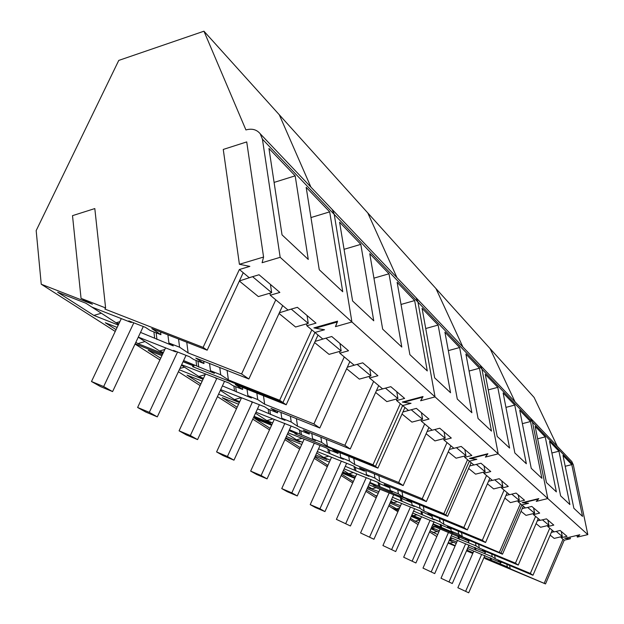 <?xml version="1.0" encoding="UTF-8"?>
<svg xmlns="http://www.w3.org/2000/svg" width="624" height="624" viewBox="0 0 624 624"><rect width="100%" height="100%" fill="white"/><g stroke="black" fill="none" stroke-linecap="round" stroke-linejoin="round"><path stroke-width="0.94" d="M121.313 318.607L91.486 381.506L100.503 386.584L112.585 391.599L143.294 326.531M91.486 381.506L103.662 386.56L112.585 391.599M103.662 386.56L133.801 322.826M165.571 347.872L137.615 407.472L145.704 412.019L157.31 416.871L186.038 355.352M137.615 407.472L149.308 412.347L157.31 416.871M149.308 412.347L177.544 352.006M205.405 374.182L179.088 430.817L186.389 434.928L197.558 439.608L224.546 381.272M179.088 430.817L190.343 435.529L197.558 439.608M190.343 435.529L216.895 378.23M241.433 397.972L216.59 451.924L223.205 455.645L233.969 460.177L259.405 404.703M216.59 451.924L227.425 456.479L233.969 460.177M227.425 456.479L252.478 401.934M274.186 419.585L250.653 471.097L256.682 474.49L267.056 478.873L291.119 425.997M250.653 471.097L261.097 475.511L267.056 478.873M261.097 475.511L284.825 423.454M304.091 439.312L281.744 488.592L287.251 491.696L297.266 495.94L320.096 445.419M281.744 488.592L291.821 492.866L297.266 495.94M291.821 492.866L314.34 443.087M331.492 457.376L310.214 504.621L315.284 507.476L324.956 511.586L346.671 463.219M310.214 504.621L319.956 508.763L324.956 511.586M319.956 508.763L341.258 461.362M356.71 473.998L336.406 519.363L350.431 525.977L371.124 479.583M336.406 519.363L350.431 525.977M345.821 523.372L366.148 477.867M379.977 489.325L360.563 532.958L373.94 539.261L393.713 494.684M360.563 532.958L373.94 539.261M369.681 536.851L389.111 493.093M401.521 503.521L382.925 545.548L395.702 551.554L414.632 508.669M382.925 545.548L395.702 551.554M391.755 549.323L410.374 507.179M421.528 516.695L403.673 557.224L415.912 562.973L434.062 521.641M403.673 557.224L415.912 562.973M412.246 560.898L430.108 520.252M440.146 528.957L422.994 568.097L434.725 573.604L452.158 533.723M422.994 568.097L434.725 573.604M431.309 571.67L448.484 532.42M457.525 540.392L441.012 578.237L452.291 583.518L469.061 544.986M441.012 578.237L452.291 583.518M449.093 581.716L465.621 543.769M473.788 551.093L457.86 587.73L468.71 592.8L484.871 555.532M457.86 587.73L468.71 592.8M465.722 591.107L481.658 554.385M306.579 323.864L306.868 325.751L314.941 332.475L324.433 329.784L315.448 328.216L337.35 321.984L335.548 326.625L351.913 321.976L435.045 396.903L417.971 302.117L262.423 139.175L280.168 257.314L351.913 321.976L334.238 214.399L332.163 209.461L330.455 207.667L332.163 209.461L334.238 214.399L351.913 321.976L335.447 326.656L337.576 321.157L313.903 327.896L324.527 329.753L314.941 332.475L282.945 402.535L192.504 366.592L194.033 365.89L183.136 361.561M162.404 354.635L135.143 343.801L162.404 354.635M81.05 298.358L105.604 307.928L94.809 208.572L72.509 215.654L81.05 298.358L92.407 304.2L41.246 284.232L36.176 230.591L118.755 60.419L203.954 31.2L279.279 114.754L310.908 187.099L279.279 114.754L367.801 212.956L396.95 277.61L367.801 212.956L435.973 288.577L462.875 346.96L435.973 288.577L490.09 348.605L514.995 401.794L490.09 348.605L534.097 397.418L557.248 446.238M280.168 257.314L262.103 262.712L263.57 257.041L239.405 264.287L249.85 266.378L239.382 269.506L249.194 277.68L259.046 274.755L279.856 292.422L270.254 295.23L288.015 310.034L297.391 307.32L316.017 323.138L306.868 325.751M311.828 329.885L279.661 400.265L282.945 402.535L192.605 366.639L193.9 366.038L183.058 361.733M209.539 363.488L210.483 370.703L220.717 374.767L228.384 379.907L279.661 400.265M210.483 370.703L214.399 373.316L183.612 360.547M163.043 353.262L159.572 351.008L163.387 352.521M162.895 353.574L137.873 343.621L135.845 342.319M117.133 327.421L105.323 322.764L116.072 329.651M138.302 337.1L175.703 351.874L173.488 350.407L189.501 356.717L193.635 359.479L204.001 363.558L195.811 358.075L248.867 378.994L241.582 373.963L188.113 352.911L179.579 347.194L168.909 342.989L173.269 345.899L140.525 332.397M118.568 324.402L116.056 322.772L118.825 323.864M118.264 325.042L93.85 315.416L57.65 292.227L86.003 303.28L91.9 307.102L131.29 322.514L128.809 320.876L145.501 327.389L150.119 330.47L160.922 334.69L151.772 328.559L207.168 350.189L203.104 347.381L104.879 309.059L105.604 307.928M41.246 284.232L115.229 331.43M203.954 31.2L245.926 129.94C251.94 128.255 256.706 129.535 260.224 133.786L262.423 139.175M342.74 291.736L329.69 211.864L306.166 187.294L319.254 269.732L342.74 291.736M295.175 175.828L268.952 148.442L282.032 234.866L308.272 259.444L295.175 175.828L274.092 182.411M239.382 269.506L203.104 347.381M239.405 264.287L223.259 149.44L246.722 141.913L263.57 257.041M243.227 272.704L207.168 350.189M269.95 293.179L270.254 295.23M275.785 299.84L241.582 373.963M282.68 305.588L248.867 378.994M227.105 370.414L228.384 379.907M219.757 367.52L220.717 374.767M197.98 361.187L198.736 367.091M195.967 360.391L196.646 365.711M164.806 349.495L159.572 351.008L138.263 337.186M145.018 341.562L137.873 343.621M175.625 351.25L175.703 351.874M203.689 361.179L204.001 363.558M186.763 342.225L188.113 352.911M178.558 339.019L179.579 347.194M167.911 334.862L168.909 342.989M156.156 332.834L156.952 339.479M153.917 331.952L154.627 337.943M119.87 321.649L116.056 322.772L91.9 307.102M101.314 313.217L93.85 315.416M131.204 321.812L131.29 322.514M160.594 332.007L160.922 334.69M329.69 211.864L310.97 217.558M239.351 281.034L258.359 296.572L271.658 292.679L270.442 284.435M239.39 280.948L252.845 276.596M279.045 313.482L295.581 327.007L308.256 323.38L307.047 315.526M279.365 312.788L291.424 309.044M252.899 276.939L271.658 292.679M291.463 309.293L308.256 323.38M286.198 404.781L318.022 335.049L314.941 332.475L282.945 402.535L286.198 404.781L235.303 384.548L242.674 389.485L232.721 385.523L229 383.042L181.662 364.728M311.789 433.516L312.577 438.75L321.695 442.447L327.421 446.285L373.012 464.755L375.461 466.448L294.879 433.781L296.969 433.672L289.084 430.474M312.577 438.75L315.502 440.7L289.419 429.733M254.077 416.325L270.551 423.002L266.83 420.592L272.649 422.947M238.547 404.243L222.277 397.691L237.167 407.23M255.957 412.23L296.977 428.353L300.05 430.396L309.262 434.117L303.209 430.053L350.228 449.015L344.877 445.318L297.523 426.247L291.244 422.035L281.783 418.228L284.989 420.365L257.501 408.853M218.579 394.173L238.485 402.207L234.421 399.563L239.717 401.7M202.16 381.163L187.013 375.102L200.858 383.971M220.67 389.641L264.646 406.801L268.016 409.048L277.586 412.885L270.925 408.416L319.808 428.002L313.903 423.93L264.67 404.227L257.743 399.586L247.907 395.647L251.441 398.003L222.401 385.897M203.065 379.22L198.83 376.475L203.471 378.331M203.034 379.275L179.306 369.767M161.905 355.68L148.216 350.243L160.703 358.246M135.018 344.05L159.916 359.931M178.394 371.725L200.109 385.57M217.441 396.63L236.465 408.759M271.947 424.484L253.726 417.097L271.947 424.484M396.357 399.048L396.614 400.553L402.628 405.569L410.959 403.338L403.556 402.293L422.744 397.153L420.701 400.741L435.045 396.903L498.209 453.835L481.962 369.151L417.971 302.117L416.068 297.726L417.971 302.117L435.045 396.903L420.615 400.764L423.033 396.521L402.293 402.074L411.044 403.315L402.628 405.569L375.461 466.448L294.973 433.82L296.743 433.727L289.029 430.599M318.022 335.049L322.811 339.043L331.757 336.515L348.527 350.758L339.799 353.192L354.19 365.196L362.747 362.833L377.926 375.718L369.564 378.004L382.629 388.892L390.819 386.677L404.625 398.401L396.614 400.553M401.801 347.061L389.002 273.78L369.751 253.679L382.652 329.129L401.801 347.061M427.284 370.945L414.656 300.573L397.121 282.266L409.874 354.635L427.284 370.945M360.805 244.351L339.581 222.183L352.599 300.971L373.753 320.791L360.805 244.351L344.066 249.319M464.474 456.058L464.701 457.298L469.357 461.183L476.853 459.272L469.435 458.422L487.882 453.71L485.371 457.103L498.209 453.835L481.962 369.151L480.215 365.204L260.224 133.786M400.312 403.634L373.012 464.755M326.352 439.39L327.421 446.285M320.892 437.19L321.695 442.447M300.893 430.739L301.532 435.037M299.372 429.944L299.972 434.008M272.727 418.993L266.83 420.592L255.497 413.236M284.302 423.244L284.365 423.696M309.005 432.393L309.262 434.117M378.698 385.616L350.228 449.015M373.628 381.389L344.877 445.318M296.392 418.618L297.523 426.247M290.386 416.216L291.244 422.035M280.94 412.433L281.783 418.228M269.818 409.773L270.496 414.523M268.172 409.11L268.78 413.392M240.926 397.769L234.421 399.563L220.319 390.413M251.581 401.567L251.651 402.067M277.313 410.974L277.586 412.885M349.861 361.585L319.808 428.002M344.269 356.92L313.903 423.93M263.461 395.741L264.67 404.227M256.838 393.104L257.743 399.586M247.018 389.204L247.907 395.647M235.669 386.701L236.387 391.981M233.86 385.975L234.499 390.733M205.163 374.689L198.83 376.475L181.444 365.196M184.486 367.169L179.923 368.456M215.537 377.692L215.608 378.245M242.377 387.356L242.674 389.485M339.518 351.452L339.799 353.192M369.299 376.389L369.564 378.004M389.002 273.78L373.932 278.156M414.656 300.573L401.037 304.45M375.632 392.441L386.841 401.599L397.948 398.619L396.763 391.724M376.451 390.624L385.484 388.12M346.632 368.729L359.338 379.119L370.921 375.944L369.728 368.761M347.318 367.201L357.217 364.361M314.597 342.545L329.066 354.37L341.172 350.992L339.963 343.481M315.128 341.383L326.017 338.138M385.492 388.175L397.948 398.619M357.232 364.463L370.921 375.944M326.048 338.302L341.172 350.992M377.887 468.125L404.937 407.488L402.628 405.569L375.461 466.448L377.887 468.125L332.6 449.756L338.138 453.469L329.246 449.865L326.446 447.993L288.031 432.791M389.563 486.525L390.226 490.503L398.432 493.88L402.862 496.852L443.867 513.7L445.762 515.011L373.183 485.168L375.547 485.417L369.611 482.976M390.226 490.503L392.488 492.016L369.86 482.414M342.748 471.955L351.655 475.621L348.769 473.749L355.571 476.541M314.863 457.002L327.904 465.356M329.378 462.072L315.198 456.269M344.144 468.842L378.167 482.469L380.531 484.045L388.822 487.438L384.158 484.318L426.325 501.587L422.23 498.755L379.798 481.393L374.985 478.163L366.491 474.685L368.956 476.33L345.283 466.307M315.775 454.982L326.828 459.514L323.692 457.478L330.244 460.161M285.558 438.227L300.3 447.673M301.759 444.452L285.698 437.915M317.304 451.589L353.41 465.964L355.976 467.68L364.556 471.175L359.486 467.774L403.159 485.581L398.697 482.5L354.736 464.591L349.502 461.081L340.704 457.501L343.379 459.287L318.56 448.812M286.338 436.511L299.879 442.034L296.478 439.826L302.702 442.361M271.596 425.248L254.467 418.314L270.176 428.376M252.775 419.164L269.506 429.835M284.903 439.663L299.66 449.077M314.239 458.375L327.296 466.705M355.04 477.711L342.482 472.547L355.04 477.711M327.452 466.362L325.533 465.574L327.452 466.362M404.937 407.488L408.525 410.475L416.38 408.385L428.992 419.094L421.294 421.122L432.198 430.209L439.748 428.228L451.308 438.048L443.906 439.967L453.921 448.313L461.191 446.441L471.83 455.481L464.701 457.298M471.877 412.721L459.638 347.537L444.912 332.155L457.291 399.056L471.877 412.721M491.486 431.09L479.466 368.23L465.894 354.065L478.07 418.517L491.486 431.09M438.118 325.057L422.074 308.318L434.647 377.84L450.551 392.746L438.118 325.057L425.732 328.52M368.823 484.739L400.998 497.679L403.174 499.138L411.2 502.437L406.895 499.551L447.642 516.313L471.143 462.673L469.357 461.183L445.762 515.011L469.357 461.183L476.775 459.295L470.504 458.57L487.57 454.217L485.449 457.088L498.209 453.835L547.817 498.553L532.459 422.05L530.845 418.47L478.826 363.745L480.215 365.204L481.962 369.151L532.459 422.05L547.817 498.553L536.258 501.384L538.777 498.599L522.163 502.679L528.59 503.272L521.836 504.925L500.986 553.16L435.014 525.743L437.486 526.204L432.9 524.293M467.563 459.685L443.867 513.7M401.981 491.611L402.862 496.852M397.753 489.887L398.432 493.88M379.306 483.226L379.899 486.837M378.097 482.438L378.69 486.034M353.27 472.586L348.769 473.749L343.481 470.317M388.612 486.135L388.822 487.438M450.902 445.793L426.325 501.587M447.01 442.556L422.23 498.755M378.854 475.675L379.798 481.393M374.267 473.803L374.985 478.163M365.789 470.348L366.491 474.685M355.337 467.251L355.93 470.995M354.019 466.37L354.619 470.129M328.598 456.199L323.692 457.478L316.696 452.938M364.322 469.747L364.556 471.175M428.906 427.463L403.159 485.581M424.679 423.938L398.697 482.5M353.738 458.328L354.736 464.591M348.738 456.3L349.502 461.081M339.963 452.743L340.704 457.501M329.3 449.881L329.901 453.788M327.873 448.945L328.474 452.845M301.844 438.399L296.478 439.826L287.485 433.992M314.137 443.001L314.2 443.414M337.888 451.901L338.138 453.469M421.044 419.718L421.294 421.122M443.672 438.649L443.906 439.967M459.638 347.537L448.336 350.633M479.466 368.23L469.1 371.03M448.25 451.807L456.082 458.203L465.964 455.676L464.825 449.537M449.296 449.444L453.866 448.266M426.137 433.727L434.936 440.918L445.193 438.251L444.038 431.878M427.12 431.504L432.167 430.186M402.02 414.016L411.941 422.12L422.604 419.305L421.434 412.675M402.932 411.973L411.232 409.757L422.604 419.305M456.417 447.673L465.964 455.676M434.788 429.53L445.193 438.251M447.642 516.313L445.762 515.011L373.269 485.207L375.266 485.41L369.572 483.07M450.879 529.082L451.261 531.18L458.71 534.284L462.251 536.656L500.986 553.16L435.084 525.775L437.182 526.165L432.869 524.371M451.261 531.18L453.063 532.389L433.095 523.856M411.622 515.479L415.717 517.179L413.4 515.674L420.646 518.684M398.619 510.073L389.282 504.676M399.906 507.164L389.992 503.061M412.706 513.037L451.074 529.16L447.369 526.679L485.558 542.506L482.321 540.267L443.914 524.363L440.107 521.812L432.416 518.63L434.359 519.925L413.572 511.056M390.437 502.063L400.569 505.674M376.818 496.423L366.452 490.051M378.222 493.28L367.068 488.678M391.607 499.426L422.097 511.75L431.886 516.298L427.9 513.63L467.329 529.909L463.835 527.498L424.172 511.134L420.069 508.381L412.129 505.105L414.227 506.501L392.558 497.281M367.552 487.601L378.94 491.665M341.734 474.217L353.293 481.619M354.783 478.296L342.217 473.132M341.141 475.535L352.716 482.914M365.89 491.322L376.171 497.882M388.736 505.892L397.886 511.735M420.241 519.605L411.419 515.939L420.241 519.605M398.416 510.541L391.529 507.679L398.416 510.541M420.428 519.191L419.468 518.716L420.451 519.129M471.143 462.673L473.936 464.997L480.94 463.219L490.76 471.557L483.889 473.288L492.422 480.402L499.184 478.709L508.279 486.439L501.641 488.093L509.566 494.692L516.095 493.077L524.542 500.253L518.123 501.829L521.836 504.925L500.986 553.16L502.492 554.198L465.473 538.808L468.913 541.117L432.292 525.689M526.344 463.749L514.753 405.07L503.123 392.933L514.862 452.993L526.344 463.749M541.897 478.319L530.525 421.535L519.714 410.249L531.242 468.335L541.897 478.319M497.78 387.348L485.238 374.252L497.195 436.441L509.59 448.048L497.78 387.348L488.241 389.883M573.323 464.864L571.826 461.581L529.581 417.136L530.845 418.47L532.459 422.05L573.323 464.864L587.824 534.612L577.317 537.108L579.782 534.76L564.681 538.356L570.336 538.762L564.197 540.22L545.516 583.924L485.066 558.597L487.578 559.19L483.943 557.661M520.408 503.724L499.481 552.123M461.51 532.537L462.251 536.656M458.149 531.149L458.71 534.284M441.067 524.542L441.613 527.631M440.146 524.16L440.645 526.991M416.949 514.8L413.4 515.674L411.949 514.738M399.485 508.115L395.998 508.981M450.887 528.138L451.074 529.16M507.172 492.695L485.558 542.506M504.091 490.136L482.321 540.267M443.126 519.917L443.914 524.363M439.507 518.427L440.107 521.812M431.824 515.252L432.416 518.63M421.98 511.696L422.549 515.034M420.982 511.29L421.512 514.34M397.254 501.758L393.424 502.718L390.881 501.064M377.224 495.511L375.609 495.916M431.691 515.198L431.886 516.298M489.848 478.257L467.329 529.909M486.533 475.496L463.835 527.498M423.337 506.314L424.172 511.134M419.437 504.707L420.069 508.381M411.505 501.446L412.129 505.105M401.45 497.983L402.035 501.47M400.358 497.422L400.92 500.729M376.085 487.726L371.943 488.779L368.129 486.307M410.99 501.236L411.2 502.437M483.662 472.118L483.889 473.288M501.431 486.977L501.641 488.093M517.92 500.776L518.123 501.829M514.753 405.07L505.947 407.378M530.525 421.535L522.374 423.649M504.839 498.061L510.416 502.616L519.316 500.432L518.24 494.894M505.978 495.448L509.441 494.59M487.422 483.818L493.654 488.92L502.858 486.626L501.758 480.901M488.53 481.268L492.32 480.324M468.616 468.452L475.589 474.154L485.121 471.752L484.006 465.824M469.693 465.98L473.85 464.927M511.805 494.138L519.316 500.432M494.746 479.825L502.858 486.626M476.338 464.381L485.121 471.752M587.824 534.612L547.817 498.553L536.328 501.368L538.457 499.013L523.084 502.788L528.52 503.287L521.836 504.925L523.263 506.111L502.492 554.198M500.183 562.31L500.495 564.002L507.328 566.865L510.214 568.799L545.516 583.924M500.495 564.002L484.099 557.31M466.846 550.079L473.086 552.7M466.682 550.446L467.579 550.828L466.752 550.29M455.231 545.649L448.321 542.498M456.199 543.442L449.249 540.384M467.54 548.48L501.103 562.692L498.092 560.68L532.974 575.258L530.353 573.448L495.284 558.792L492.203 556.725L468.226 546.897M449.771 539.191L456.776 542.116M449.6 539.581L451.425 540.345L449.74 539.253M437.674 534.596L430.045 530.79M438.758 532.132L430.919 528.809M450.52 537.475L485.55 552.271L482.336 550.118L518.255 565.087L515.447 563.152L479.333 548.106L476.034 545.891L451.269 535.774M431.293 527.951L434.171 529.152L432.011 527.756L439.335 530.806M418.852 522.764L415.022 521.165L410.42 518.216M420.038 520.065L411.216 516.399M409.898 519.394L418.049 524.589M429.546 531.929L436.816 536.562M472.766 553.441L466.518 550.82M455.068 546.023L448.063 543.091M472.883 553.168L471.034 552.256L472.937 553.051M523.263 506.111L525.494 507.967L531.804 506.423L539.674 513.107L533.465 514.613L540.337 520.338L546.452 518.856L553.792 525.096L547.778 526.539L554.198 531.89L560.126 530.478L566.998 536.312L561.163 537.701L564.197 540.22M569.891 504.551L558.94 451.207L549.526 441.379L560.625 495.869L569.891 504.551M582.535 516.391L571.787 464.623L562.973 455.419L573.862 508.264L582.535 516.391M545.22 436.878L535.142 426.356L546.452 482.586L556.382 491.891L545.22 436.878L537.646 438.812M571.826 461.581L570.664 460.356M484.973 558.098L485.066 558.597M577.317 537.108L576.966 535.431M570.336 538.762L569.993 537.092M563.02 539.245L544.292 583.073M509.59 565.484L510.214 568.799M506.852 564.338L507.328 566.865M491.018 558.098L491.478 560.586M490.261 557.786L490.69 560.063M468.562 548.909L467.212 549.229M453.664 542.225L449.467 543.231M500.947 561.873L501.103 562.692M552.256 530.275L532.974 575.258M549.76 528.2L530.353 573.448M494.621 555.235L495.284 558.792M491.696 554.018L492.203 556.725M484.84 551.975L485.176 553.792M475.465 547.661L475.956 550.329M474.661 547.326L475.114 549.775M452.478 538.286L449.888 538.918M437.299 531.469L432.806 532.561M485.386 551.39L485.55 552.271M538.255 518.606L518.255 565.087M535.587 516.383L515.447 563.152M478.631 544.284L479.333 548.106M475.504 542.981L476.034 545.891M468.445 540.922L468.803 542.88M458.858 536.5L459.373 539.37M458 536.141L458.468 538.769M435.31 526.945L431.519 527.436M419.843 519.987L415.022 521.165M468.741 540.173L468.913 541.117M533.27 513.614L533.465 514.613M547.591 525.587L547.778 526.539M560.984 536.788L561.163 537.701M558.94 451.207L551.889 452.993M571.787 464.623L565.211 466.268M550.181 535.127L554.19 538.403L562.286 536.476L561.265 531.437M551.343 532.405L554.042 531.765M536.102 523.614L540.579 527.272L548.917 525.268L547.88 520.073M537.264 520.923L540.189 520.213M521.024 511.29L526.016 515.377L534.628 513.279L533.575 507.92M522.179 508.63L525.353 507.85M556.234 531.406L562.286 536.476M542.435 519.831L548.917 525.268M527.662 507.437L534.628 513.279"/></g></svg>
